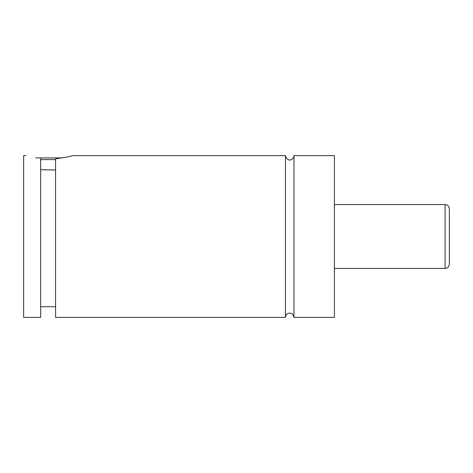 <?xml version="1.0" encoding="UTF-8"?>
<svg xmlns="http://www.w3.org/2000/svg" width="473" height="473" viewBox="0 0 473 473"><rect width="100%" height="100%" fill="white"/><g stroke="black" fill="none" stroke-linecap="round" stroke-linejoin="round"><path stroke-width="0.71" d="M285.456 317.383C285.621 315.113 286.815 313.711 289.027 313.179C290.528 313.203 292.87 312.635 293.97 317.383L293.97 155.617C294.135 159.029 287.909 163.552 285.456 155.617L72.606 155.617C71.949 156.22 66.273 157.284 55.578 158.816L55.578 317.383L285.456 317.383L285.456 155.617M55.578 159.614L40.678 159.614M35.706 157.911L62.678 157.911M55.578 169.967L40.678 169.73M40.678 158.615C21.19 154.961 21.19 154.961 40.678 158.615L40.678 317.383L23.65 317.383L23.65 155.617L25.779 155.617M449.35 236.5L449.35 264.171C448.463 268.487 446.175 268.303 445.093 268.428L445.093 204.573C446.175 204.697 448.463 204.513 449.35 208.83L449.35 236.5M293.97 317.383L334.411 317.383L334.411 155.617L293.97 155.617M445.093 204.573L334.411 204.573M445.093 268.428L334.411 268.428M55.578 306.74L40.678 306.74"/></g></svg>
